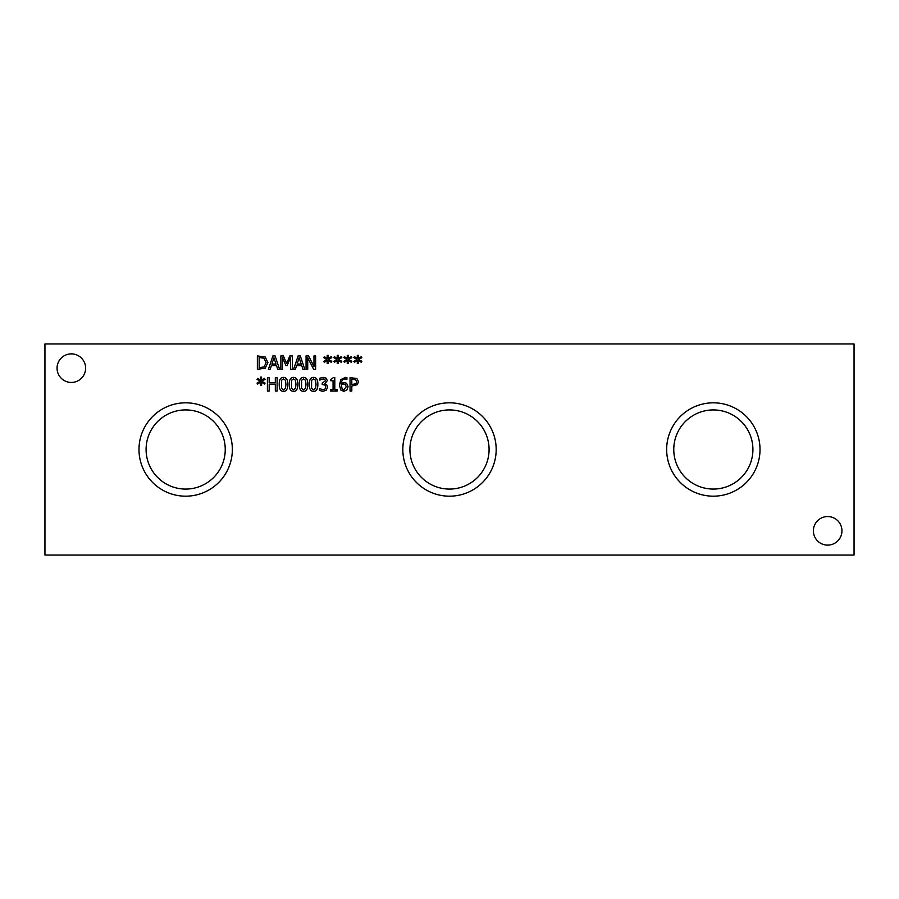 <?xml version="1.0" encoding="UTF-8"?>
<svg xmlns="http://www.w3.org/2000/svg" width="899" height="899" viewBox="0 0 899 899"><rect width="100%" height="100%" fill="white"/><g stroke="black" fill="none" stroke-linecap="round" stroke-linejoin="round"><path stroke-width="1.35" d="M348.666 359.476L351.835 361.331L351.251 362.319L348.318 360.364L348.385 363.634L347.25 363.634L347.306 360.364L344.396 362.331L343.8 361.342L346.969 359.476L343.8 357.622L344.396 356.645L347.317 358.6L347.25 355.33L348.385 355.33L348.306 358.6L351.251 356.656L351.835 357.633L348.666 359.476M328.596 359.476L331.776 361.331L331.192 362.319L328.259 360.364L328.315 363.634L327.191 363.634L327.247 360.364L324.337 362.331L323.741 361.342L326.91 359.476L323.741 357.622L324.337 356.645L327.258 358.6L327.191 355.33L328.315 355.33L328.247 358.6L331.192 356.656L331.776 357.633L328.596 359.476M292.332 355.925L292.332 369.298L290.557 369.298L290.557 357.78L287.062 365.612L285.983 365.612L282.522 357.78L282.522 369.298L280.87 369.298L280.87 355.925L283.297 355.925L286.635 363.365L289.86 355.925L292.332 355.925M273.959 357.746L271.903 364.039L276.027 364.039L273.959 357.746M270.194 369.298L268.396 369.298L272.903 355.925L275.094 355.925L279.6 369.298L277.724 369.298L276.51 365.556L271.408 365.556L270.194 369.298M264.036 358.263L259.148 357.465L259.148 367.758L264.194 366.871L266.059 362.6L264.036 358.263M265.205 356.993L267.913 362.623L265.183 368.219L257.372 369.298L257.372 355.925L265.205 356.993M299.153 357.746L297.097 364.039L301.221 364.039L299.153 357.746M295.4 369.298L293.602 369.298L298.108 355.925L300.288 355.925L304.795 369.298L302.929 369.298L301.716 365.556L296.614 365.556L295.4 369.298M315.628 355.925L315.628 369.298L313.639 369.298L307.728 357.768L307.728 369.298L306.065 369.298L306.065 355.925L308.593 355.925L313.976 366.511L313.976 355.925L315.628 355.925M338.631 359.476L341.8 361.331L341.215 362.319L338.282 360.364L338.35 363.634L337.226 363.634L337.282 360.364L334.361 362.331L333.765 361.342L336.945 359.476L333.765 357.622L334.361 356.645L337.282 358.6L337.226 355.33L338.35 355.33L338.271 358.6L341.215 356.656L341.8 357.633L338.631 359.476M358.69 359.476L361.87 361.331L361.286 362.319L358.341 360.364L358.409 363.634L357.285 363.634L357.341 360.364L354.431 362.331L353.824 361.342L357.004 359.476L353.824 357.622L354.431 356.645L357.353 358.6L357.285 355.33L358.409 355.33L358.341 358.6L361.286 356.656L361.87 357.633L358.69 359.476M44.95 555.031L854.05 555.031L854.05 343.969L44.95 343.969L44.95 555.031M841.947 530.837A14.283 14.283 0 0 1 827.664 545.12A14.283 14.283 0 0 1 813.381 530.837A14.283 14.283 0 0 1 827.664 516.554A14.283 14.283 0 0 1 841.947 530.837M85.619 368.163A14.283 14.283 0 0 1 71.336 382.446A14.283 14.283 0 0 1 57.053 368.163A14.283 14.283 0 0 1 71.336 353.88A14.283 14.283 0 0 1 85.619 368.163M760.015 449.5A46.681 46.681 0 0 1 713.334 496.181A46.681 46.681 0 0 1 666.653 449.5A46.681 46.681 0 0 1 713.334 402.819A46.681 46.681 0 0 1 760.015 449.5M232.347 449.5A46.681 46.681 0 0 1 185.666 496.181A46.681 46.681 0 0 1 138.985 449.5A46.681 46.681 0 0 1 185.666 402.819A46.681 46.681 0 0 1 232.347 449.5M496.181 449.5A46.681 46.681 0 0 1 449.5 496.181A46.681 46.681 0 0 1 402.819 449.5A46.681 46.681 0 0 1 449.5 402.819A46.681 46.681 0 0 1 496.181 449.5M337.17 389.672L337.17 391.031L330.652 391.031L330.652 389.672L333.068 389.672L333.068 380.715L330.652 380.715L330.652 379.49L333.405 377.625L334.799 377.625L334.799 389.672L337.17 389.672M277.106 377.67L277.106 391.031L275.33 391.031L275.33 384.491L269.183 384.491L269.183 391.031L267.408 391.031L267.408 377.67L269.183 377.67L269.183 382.907L275.33 382.907L275.33 377.67L277.106 377.67M261.89 381.221L265.07 383.075L264.475 384.053L261.542 382.109L261.609 385.379L260.485 385.379L260.541 382.109L257.62 384.064L257.024 383.086L260.204 381.221L257.024 379.367L257.62 378.378L260.553 380.344L260.485 377.074L261.609 377.074L261.53 380.344L264.475 378.389L265.07 379.378L261.89 381.221M283.488 377.4C286.376 377.389 287.804 379.704 287.759 384.345C287.792 389.065 286.365 391.391 283.488 391.312C280.589 391.346 279.162 389.031 279.218 384.356C279.184 379.625 280.612 377.299 283.488 377.4M293.524 377.4C296.412 377.389 297.839 379.704 297.794 384.345C297.816 389.065 296.4 391.391 293.524 391.312C290.624 391.346 289.197 389.031 289.242 384.356C289.208 379.625 290.635 377.299 293.524 377.4M303.559 377.4C306.447 377.389 307.863 379.704 307.818 384.345C307.851 389.065 306.424 391.391 303.559 391.312C300.659 391.346 299.232 389.031 299.277 384.356C299.243 379.625 300.671 377.299 303.559 377.4M313.582 377.4C316.47 377.389 317.898 379.704 317.853 384.345C317.886 389.065 316.459 391.391 313.582 391.312C310.683 391.346 309.256 389.031 309.301 384.356C309.278 379.625 310.706 377.299 313.582 377.4M324.797 379.344L323.168 378.928L319.83 380.108L319.83 378.209L323.314 377.389L326.135 378.142L327.326 380.614L324.854 383.727L326.652 384.603L327.584 387.064L326.404 390.076L323.112 391.312L319.46 390.492L319.46 388.593L322.999 389.761L325.022 389.02L325.764 386.941L324.955 384.997L322.19 384.525L322.19 383.041L325.505 380.794L324.797 379.344M346.621 383.289L348.082 386.705L346.823 390.054L343.834 391.312L340.89 390.099L339.406 385.165L340.878 379.569L345.407 377.411L346.913 377.602L346.913 379.322L345.16 378.962C342.879 378.985 341.575 380.468 341.249 383.423L344.036 382.502L346.621 383.289M356.892 378.501L358.487 381.693L357.319 384.66L351.812 386.053L351.812 391.031L350.037 391.031L350.037 377.67L356.892 378.501M355.667 379.715L351.812 379.209L351.812 384.536L355.88 383.727L356.633 381.749L355.667 379.715M345.351 384.446L343.632 383.985L341.249 384.716L342.171 389.098L343.845 389.851L346.261 386.772L345.351 384.446M316.032 384.345L315.549 380.266L313.582 378.884L311.593 380.288L311.582 388.39L313.582 389.829L315.56 388.424L316.032 384.345M305.997 384.345L305.514 380.266L303.559 378.884L301.558 380.288L301.547 388.39L303.559 389.829L305.525 388.424L305.997 384.345M295.973 384.345L295.479 380.266L293.524 378.884L291.534 380.288L291.523 388.39L293.524 389.829L295.49 388.424L295.973 384.345M285.938 384.345L285.455 380.266L283.488 378.884L281.499 380.288L281.488 388.39L283.488 389.829L285.466 388.424L285.938 384.345M409.922 449.5A39.578 39.578 0 0 0 469.289 483.774A39.578 39.578 0 0 0 469.289 415.226A39.578 39.578 0 0 0 409.922 449.5M146.088 449.5A39.578 39.578 0 0 0 205.455 483.774A39.578 39.578 0 0 0 205.455 415.226A39.578 39.578 0 0 0 146.088 449.5M673.767 449.5A39.578 39.578 0 0 0 733.123 483.774A39.578 39.578 0 0 0 733.123 415.226A39.578 39.578 0 0 0 673.767 449.5"/></g></svg>
